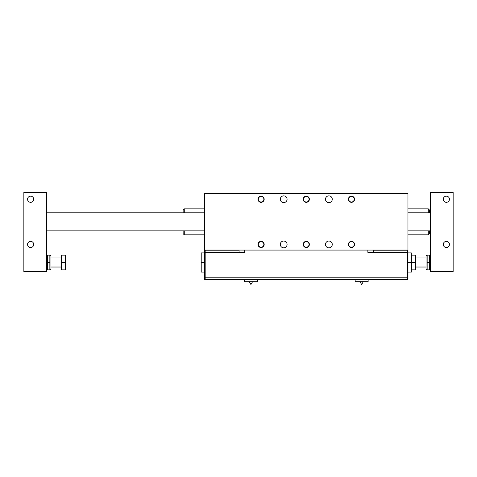 <?xml version="1.0" encoding="UTF-8"?>
<svg xmlns="http://www.w3.org/2000/svg" width="477" height="477" viewBox="0 0 477 477"><rect width="100%" height="100%" fill="white"/><g stroke="black" fill="none" stroke-linecap="round" stroke-linejoin="round"><path stroke-width="0.72" d="M337.156 279.45L333.542 279.462M298.489 279.45L272.617 279.462M306.502 279.45L301.661 279.462M311.207 279.45L307.367 279.462M315.243 279.45L311.97 279.462M321.379 279.45L318.058 279.462M321.492 279.45L321.099 279.462M324.408 279.45L322.273 279.462M328.361 279.45L325.606 279.462M332.88 279.45L329.398 279.462M407.394 278.324L407.96 278.324L407.96 279.45L204.609 279.45L204.609 278.324L205.176 278.324M258.319 199.243A2.779 2.779 0 0 1 261.092 196.464A2.779 2.779 0 0 1 263.87 199.243A2.779 2.779 0 0 1 261.092 202.021A2.779 2.779 0 0 1 258.319 199.243M258.319 244.433A2.779 2.779 0 0 1 261.092 241.654A2.779 2.779 0 0 1 263.87 244.433A2.779 2.779 0 0 1 261.092 247.211A2.779 2.779 0 0 1 258.319 244.433M303.509 244.433A2.779 2.779 0 0 1 306.282 241.654A2.779 2.779 0 0 1 309.06 244.433A2.779 2.779 0 0 1 306.282 247.211A2.779 2.779 0 0 1 303.509 244.433M303.509 199.243A2.779 2.779 0 0 1 306.282 196.464A2.779 2.779 0 0 1 309.06 199.243A2.779 2.779 0 0 1 306.282 202.021A2.779 2.779 0 0 1 303.509 199.243M348.699 199.243A2.779 2.779 0 0 1 351.471 196.464A2.779 2.779 0 0 1 354.25 199.243A2.779 2.779 0 0 1 351.471 202.021A2.779 2.779 0 0 1 348.699 199.243M348.699 244.433A2.779 2.779 0 0 1 351.471 241.654A2.779 2.779 0 0 1 354.25 244.433A2.779 2.779 0 0 1 351.471 247.211A2.779 2.779 0 0 1 348.699 244.433M204.609 250.079L407.96 250.079L407.96 193.59L204.609 193.59L204.609 252.822L205.176 252.822M354.298 244.433A2.826 2.826 0 0 1 350.064 246.877A2.826 2.826 0 0 1 350.064 241.988A2.826 2.826 0 0 1 354.298 244.433M348.651 199.243A2.826 2.826 0 0 1 352.885 196.798A2.826 2.826 0 0 1 352.885 201.688A2.826 2.826 0 0 1 348.651 199.243M309.108 244.433A2.826 2.826 0 0 1 304.875 246.877A2.826 2.826 0 0 1 304.875 241.988A2.826 2.826 0 0 1 309.108 244.433M303.461 199.243A2.826 2.826 0 0 1 307.695 196.798A2.826 2.826 0 0 1 307.695 201.688A2.826 2.826 0 0 1 303.461 199.243M263.918 244.433A2.826 2.826 0 0 1 259.685 246.877A2.826 2.826 0 0 1 259.685 241.988A2.826 2.826 0 0 1 263.918 244.433M258.272 199.243A2.826 2.826 0 0 1 262.505 196.798A2.826 2.826 0 0 1 262.505 201.688A2.826 2.826 0 0 1 258.272 199.243M368.137 279.45L368.137 281.71L355.144 281.71L355.144 279.45M257.425 279.45L257.425 281.71L244.433 281.71L244.433 279.45M249.298 281.71L250.926 284.536L252.56 281.71M407.96 252.905L411.347 252.905L411.347 262.505L407.96 262.505M411.347 262.505L411.347 272.111L407.96 272.111M325.487 244.433A3.387 3.387 0 0 1 330.573 241.493A3.387 3.387 0 0 1 330.573 247.366A3.387 3.387 0 0 1 325.487 244.433M280.303 199.243A3.387 3.387 0 0 1 285.383 196.309A3.387 3.387 0 0 1 285.383 202.176A3.387 3.387 0 0 1 280.303 199.243M280.303 244.433A3.387 3.387 0 0 1 285.383 241.493A3.387 3.387 0 0 1 285.383 247.366A3.387 3.387 0 0 1 280.303 244.433M325.487 199.243A3.387 3.387 0 0 1 330.573 196.309A3.387 3.387 0 0 1 330.573 202.176A3.387 3.387 0 0 1 325.487 199.243M348.389 244.433A3.083 3.083 0 0 1 353.016 241.761A3.083 3.083 0 0 1 353.016 247.104A3.083 3.083 0 0 1 348.389 244.433M303.199 199.243A3.083 3.083 0 0 1 307.826 196.572A3.083 3.083 0 0 1 307.826 201.914A3.083 3.083 0 0 1 303.199 199.243M258.009 244.433A3.083 3.083 0 0 1 262.636 241.761A3.083 3.083 0 0 1 262.636 247.104A3.083 3.083 0 0 1 258.009 244.433M258.009 199.243A3.083 3.083 0 0 1 262.636 196.572A3.083 3.083 0 0 1 262.636 201.914A3.083 3.083 0 0 1 258.009 199.243M303.199 244.433A3.083 3.083 0 0 1 307.826 241.761A3.083 3.083 0 0 1 307.826 247.104A3.083 3.083 0 0 1 303.199 244.433M348.389 199.243A3.083 3.083 0 0 1 353.016 196.572A3.083 3.083 0 0 1 353.016 201.914A3.083 3.083 0 0 1 348.389 199.243M407.96 278.324L407.96 276.064L407.394 276.064M205.176 276.064L204.609 276.064L204.609 278.324M407.394 252.822L407.96 252.822L407.96 276.064M204.609 276.064L204.609 252.822M407.96 252.822L407.96 250.079M205.176 250.079L205.176 277.191L407.394 277.191L407.394 250.079M244.713 250.079L244.713 252.339L239.078 252.339L239.066 250.079M205.176 279.45L205.176 277.191M407.394 279.45L407.394 277.191M373.503 250.079L373.503 252.905L373.491 252.339L367.856 252.339L367.856 250.079M239.078 252.339L239.078 252.905L239.066 252.339L205.176 252.339M429.425 212.796L429.425 209.975L428.298 208.843L428.298 212.796M428.298 230.874L428.298 234.827L429.425 233.7L429.425 230.874L430.558 230.874L407.96 230.874M204.609 230.874L46.442 230.874L183.144 230.874L183.144 233.7L184.271 234.827L184.271 230.874M184.271 212.796L184.271 208.843L183.144 209.975L183.144 212.796M204.609 272.111L201.216 272.111L201.216 252.905L204.609 252.905M201.216 262.505L204.609 262.505M426.492 269.851L426.039 269.058L426.039 255.952L426.492 255.165L427.148 255.165L427.148 269.851L426.492 269.851L430.099 269.851L429.443 269.851L429.443 255.165L430.099 255.165L426.492 255.165M429.443 262.505L427.148 262.505M430.558 192.464L430.558 271.544L453.15 271.544L453.15 192.464L430.558 192.464M50.508 255.165L49.852 255.165L50.508 255.165L50.961 255.952L50.961 269.058L50.508 269.851L49.852 269.851L50.508 269.851M49.852 262.505L49.852 255.165L47.557 255.165L47.557 269.851L49.852 269.851L49.852 262.505L47.557 262.505M47.557 255.165L46.901 255.165L47.557 255.165M46.442 271.544L46.442 192.464L23.85 192.464L23.85 271.544L46.442 271.544M64.997 269.851L65.653 266.178L65.653 269.851L61.467 269.851L61.467 255.165L65.653 255.165L65.653 266.178L64.997 262.505L65.653 258.838L64.997 255.165M61.467 262.505L64.997 262.505M61.467 268.945L61.134 268.945L61.134 256.066L61.467 256.066M411.347 255.165L412.003 255.165L411.347 258.838L412.003 262.505L411.347 266.178L412.003 269.851L411.347 269.851M412.003 262.505L415.533 262.505L415.533 255.165L412.003 255.165M415.533 262.505L415.533 269.851L412.003 269.851M415.533 256.066L415.866 256.066L415.866 268.945L415.533 268.945M449.453 199.243A3.083 3.083 0 0 1 444.832 201.914A3.083 3.083 0 0 1 444.832 196.572A3.083 3.083 0 0 1 449.453 199.243M449.453 244.433A3.083 3.083 0 0 1 444.832 247.104A3.083 3.083 0 0 1 444.832 241.761A3.083 3.083 0 0 1 449.453 244.433M27.547 199.243A3.083 3.083 0 0 1 32.168 196.572A3.083 3.083 0 0 1 32.168 201.914A3.083 3.083 0 0 1 27.547 199.243M27.547 244.433A3.083 3.083 0 0 1 32.168 241.761A3.083 3.083 0 0 1 32.168 247.104A3.083 3.083 0 0 1 27.547 244.433M205.176 250.884L239.066 250.884M407.394 252.339L373.503 252.339M373.503 250.884L407.394 250.884M360.01 281.71L361.644 284.536L363.271 281.71M428.298 208.843L407.96 208.843M428.298 234.827L407.96 234.827M184.271 234.827L204.609 234.827M184.271 208.843L204.609 208.843M430.558 255.952L430.099 255.165M430.558 269.058L430.099 269.851M415.866 267.025L426.039 267.025M415.866 257.985L426.039 257.985M46.442 269.058L46.901 269.851M46.442 255.952L46.901 255.165M61.134 257.985L50.961 257.985M61.134 267.025L50.961 267.025M430.558 212.796L407.96 212.796M204.609 212.796L46.442 212.796"/></g></svg>
